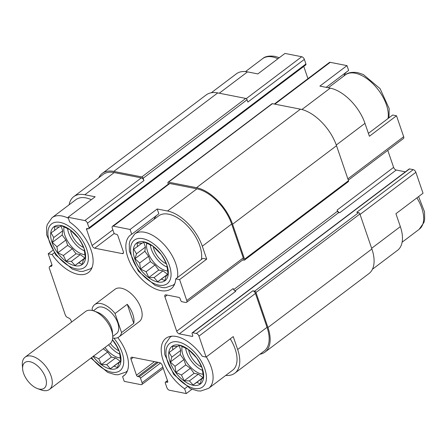 <?xml version="1.0" encoding="UTF-8"?>
<svg xmlns="http://www.w3.org/2000/svg" width="447" height="447" viewBox="0 0 447 447"><rect width="100%" height="100%" fill="white"/><g stroke="black" fill="none" stroke-linecap="round" stroke-linejoin="round"><path stroke-width="0.67" d="M119.813 354.147A19.199 10.404 52.9 0 1 108.604 344.76M104.989 347.487A19.199 10.404 -127.1 0 0 119.031 357.768A19.199 10.404 -127.1 0 0 120.327 357.946M84.449 250.868A19.199 10.404 52.9 0 1 67.581 228.613M64.077 226.892A19.199 10.404 -127.1 0 0 69.156 243.559A19.199 10.404 -127.1 0 0 83.673 254.483A19.199 10.404 -127.1 0 0 84.964 254.661M167.15 267.127A19.199 10.404 52.9 0 1 150.281 244.878M146.778 243.157A19.199 10.404 -127.1 0 0 151.857 259.824A19.199 10.404 -127.1 0 0 166.368 270.748A19.199 10.404 -127.1 0 0 167.664 270.927M202.513 370.412A19.199 10.404 52.9 0 1 185.645 348.157M182.136 346.436A19.199 10.404 -127.1 0 0 187.22 363.104A19.199 10.404 -127.1 0 0 201.731 374.033A19.199 10.404 -127.1 0 0 203.027 374.206M225.746 375.413A35.704 19.344 -127.1 0 0 234.826 373.2A35.704 19.344 -127.1 0 0 237.653 349.498L233.233 336.585L206.123 357.064L198.949 336.122A2.693 1.458 -127.1 0 0 196.328 333.468L192.651 332.741A1.347 0.732 -127.1 0 0 192.232 332.814A1.347 0.732 -127.1 0 0 192.126 333.708L192.713 335.429A1.347 0.732 -127.1 0 1 192.607 336.323A1.347 0.732 -127.1 0 1 192.188 336.395L179.325 333.87A2.693 1.458 -127.1 0 1 176.699 331.21L164.915 296.786A2.693 1.458 -127.1 0 1 165.127 294.992A2.693 1.458 -127.1 0 1 165.966 294.847L178.828 297.378A1.347 0.732 -127.1 0 1 180.141 298.708L180.733 300.429A1.347 0.732 -127.1 0 0 182.046 301.759L185.717 302.479A2.693 1.458 -127.1 0 0 186.555 302.334A2.693 1.458 -127.1 0 0 186.773 300.546L179.599 279.604L175.766 278.85L202.877 258.372L206.715 259.126L179.599 279.604M230.261 338.832A32 17.338 52.9 0 1 232.591 370.245L208.643 388.331L200.737 391.024L197.786 390.89L190.394 388.65L173.732 374.463L164.736 354.482L164.641 347.001L165.323 344.112L170.067 337.262A32 17.338 52.9 0 1 171.899 336.178M372.412 269.284L397.506 250.331A35.704 19.344 -127.1 0 0 400.339 226.623L395.919 213.716L423.03 193.238L415.861 172.296A2.693 1.458 -127.1 0 0 413.235 169.637L409.558 168.916A1.347 0.732 -127.1 0 0 409.139 168.988L192.232 332.814M117.807 337.602A33.687 18.249 52.9 0 1 123.791 375.804A33.687 18.249 52.9 0 1 122.601 376.575L124.238 381.369L141.012 384.666A2.693 1.458 -127.1 0 0 141.85 384.521A2.693 1.458 -127.1 0 0 142.062 382.733L140.492 378.14A1.347 0.732 -127.1 0 0 139.179 376.815L137.799 376.542A1.347 0.732 -127.1 0 1 136.491 375.212L130.988 359.148A2.693 1.458 -127.1 0 1 131.2 357.36A2.693 1.458 -127.1 0 1 132.038 357.214L159.607 362.634A2.693 1.458 -127.1 0 1 162.233 365.288L167.731 381.358A1.347 0.732 -127.1 0 1 167.625 382.252A1.347 0.732 -127.1 0 1 167.206 382.325L165.826 382.051A1.347 0.732 -127.1 0 0 165.407 382.124A1.347 0.732 -127.1 0 0 165.301 383.018L166.871 387.61A2.693 1.458 -127.1 0 0 169.497 390.265L186.265 393.567L184.628 388.773L187.12 386.89M122.601 376.575L124.864 374.865M191.903 389.303L186.265 393.567M184.628 388.773A33.687 18.249 52.9 0 1 163.619 361.791A33.687 18.249 52.9 0 1 165.887 338.306A33.687 18.249 52.9 0 1 202.284 356.309L206.123 357.064M92.121 267.323A32 17.338 52.9 0 1 90.579 268.787L82.673 271.48L79.722 271.34L72.336 269.105L55.674 254.919L46.672 234.938L46.577 227.456L47.259 224.567L52.008 217.717L75.956 199.625A32 17.338 52.9 0 1 85.913 197.909A32 17.338 52.9 0 1 91.322 199.686M112.862 229.847L92.093 245.537L86.589 229.467A1.347 0.732 -127.1 0 1 86.696 228.573A1.347 0.732 -127.1 0 1 87.115 228.501L88.495 228.775A1.347 0.732 -127.1 0 0 88.914 228.702L305.821 64.876A1.347 0.732 -127.1 0 0 305.927 63.982L304.357 59.39L247.873 102.056L247.085 99.759L143.152 178.258L143.934 180.554A2.693 1.458 -127.1 0 0 141.313 177.895L114.203 172.564L84.829 194.752L95.166 196.786L68.056 217.264L69.693 222.053A33.687 18.249 52.9 0 1 90.702 249.04A33.687 18.249 52.9 0 1 88.433 272.519A33.687 18.249 52.9 0 1 52.036 254.516L48.198 253.762L52.623 250.421M84.829 194.752A35.704 19.344 -127.1 0 0 73.721 196.669A35.704 19.344 -127.1 0 0 69.112 204.799M175.766 278.85A33.687 18.249 52.9 0 1 171.134 288.784A33.687 18.249 52.9 0 1 136.268 272.899A33.687 18.249 52.9 0 1 130.53 235.021A33.687 18.249 52.9 0 1 131.72 234.25L158.836 213.772L157.193 208.984L167.53 211.012A35.704 19.344 -127.1 0 1 202.295 246.213L206.715 259.126M154.109 219.321A33.687 18.249 52.9 0 1 156.573 215.482M174.822 283.588A32 17.338 52.9 0 1 173.28 285.052L165.373 287.745L162.423 287.605L155.036 285.365L138.374 271.184L129.373 251.203L129.278 243.721L129.96 240.827L134.703 233.977L158.657 215.89A32 17.338 52.9 0 1 168.614 214.169A32 17.338 52.9 0 1 192.495 231.954A32 17.338 52.9 0 1 201.401 259.489M52.036 254.516L54.21 252.873M211.314 92.752L236.407 73.8A35.704 19.344 -127.1 0 1 247.515 71.883L257.852 73.911L284.962 53.433L301.736 56.735L246.241 98.642M326.209 87.355L348.626 70.425L346.989 65.631L330.221 62.334A2.693 1.458 -127.1 0 0 329.383 62.479L274.346 104.05M348.319 180.163L403.468 138.509A2.693 1.458 -127.1 0 0 403.68 136.721L396.511 115.773L369.395 136.251L364.976 123.344A35.704 19.344 -127.1 0 0 330.216 88.143L319.873 86.109L346.989 65.631M368.401 133.351L392.673 115.019L396.511 115.773M131.72 234.25L130.083 229.462L113.309 226.16A2.693 1.458 -127.1 0 0 112.471 226.305A2.693 1.458 -127.1 0 0 112.258 228.099L113.829 232.686A1.347 0.732 -127.1 0 0 115.142 234.016L116.522 234.284A1.347 0.732 -127.1 0 1 117.835 235.614L123.333 251.678A2.693 1.458 -127.1 0 1 123.121 253.471A2.693 1.458 -127.1 0 1 122.282 253.617L94.714 248.191A2.693 1.458 -127.1 0 1 92.093 245.537M157.193 208.984L130.083 229.462M88.914 228.702A1.347 0.732 -127.1 0 0 89.02 227.808L87.45 223.215A2.693 1.458 -127.1 0 0 84.824 220.561L68.056 217.264M114.203 172.564A35.704 19.344 -127.1 0 0 103.095 174.486L73.721 196.669M48.198 253.762L51.818 264.339A2.693 1.458 -127.1 0 1 51.606 266.127A2.693 1.458 -127.1 0 1 51.215 266.289L49.969 266.479A2.693 1.458 -127.1 0 0 49.578 266.641A2.693 1.458 -127.1 0 0 49.366 268.429L65.284 314.928A2.693 1.458 -127.1 0 0 67.408 317.415L68.978 318.163A2.693 1.458 -127.1 0 1 71.101 320.65L71.581 322.063M234.826 373.2L264.199 351.018A35.704 19.344 -127.1 0 0 267.027 327.31L255.438 293.456A2.693 1.458 -127.1 0 0 252.812 290.801L196.328 333.468M186.555 302.334L243.045 259.673A2.693 1.458 -127.1 0 0 243.257 257.885L231.669 224.031A35.704 19.344 -127.1 0 0 196.903 188.83L169.799 183.499A2.693 1.458 -127.1 0 0 168.96 183.644L112.471 226.305M92.618 310.576L92.082 309A20.21 10.946 52.9 0 1 94.647 304.642L114.98 289.287A20.21 10.946 52.9 0 1 121.266 288.198A20.21 10.946 52.9 0 1 138.849 303.396A20.21 10.946 52.9 0 1 139.341 321.544L119.008 336.898A20.21 10.946 52.9 0 1 112.717 337.988A20.21 10.946 52.9 0 1 112.711 337.982M259.919 354.248A37.056 20.07 -127.1 0 0 265.01 352.091L368.948 273.592A37.056 20.07 -127.1 0 0 371.882 248.99L359.902 213.99A1.347 0.732 -127.1 0 0 358.589 212.66L356.751 212.303L413.235 169.637M242.721 259.919L244.045 260.176A1.347 0.732 -127.1 0 0 244.464 260.104L348.397 181.605A1.347 0.732 -127.1 0 0 348.504 180.711L336.524 145.711A37.056 20.07 -127.1 0 0 300.445 109.18L272.419 103.67A1.347 0.732 -127.1 0 0 272 103.743L168.066 182.242A1.347 0.732 -127.1 0 0 167.96 183.136L168.301 184.142M176.699 331.21L233.189 288.55A2.693 1.458 -127.1 0 0 235.809 291.204L179.325 333.87M265.01 352.091A37.056 20.07 -127.1 0 0 267.949 327.495L255.963 292.489A1.347 0.732 -127.1 0 0 254.65 291.165L252.812 290.801M405.368 171.838L396.232 170.039L339.748 212.705L338.826 212.521L235.061 290.896M338.826 212.521A1.347 0.732 -127.1 0 1 337.519 211.196L337.122 210.045A2.693 1.458 -127.1 0 0 339.748 212.705M396.232 170.039A2.693 1.458 -127.1 0 1 393.611 167.385L387.778 150.354M307.955 78.661L303.764 66.424M244.464 260.104A1.347 0.732 -127.1 0 0 244.57 259.21L232.585 224.21A37.056 20.07 -127.1 0 0 196.512 187.684L168.485 182.169A1.347 0.732 -127.1 0 0 168.066 182.242M143.152 178.258A1.347 0.732 -127.1 0 0 141.839 176.928L113.812 171.419A37.056 20.07 -127.1 0 0 102.285 173.408A37.056 20.07 -127.1 0 0 98.815 177.716M247.085 99.759A1.347 0.732 -127.1 0 0 245.772 98.429L217.745 92.92A37.056 20.07 -127.1 0 0 206.218 94.909L102.285 173.408M304.357 59.39A2.693 1.458 -127.1 0 0 301.736 56.735M343.905 75.973A33.687 18.249 52.9 0 1 346.369 72.135M143.956 241.821A23.579 12.773 52.9 0 1 168.195 274.681A23.579 12.773 52.9 0 1 140.341 269.206A23.579 12.773 52.9 0 1 143.956 241.821M164.06 259.226L161.306 254.606L152.986 246.185L144.118 241.956L142.269 243.185L137.073 243.056L137.452 246.543L133.737 249.186L136.497 253.807L135.005 258.701L139.654 263.032L140.542 269.06L146.085 271.742L148.857 277.481L154.059 277.615L157.73 281.711L161.445 279.068L164.775 280.61L166.262 275.715L168.111 274.48L166.837 264.965L164.06 259.226M166.323 263.769A15.159 8.214 52.9 0 1 153.265 246.42M61.256 225.556A23.579 12.773 52.9 0 1 85.494 258.422A23.579 12.773 52.9 0 1 57.641 252.946A23.579 12.773 52.9 0 1 61.256 225.556M81.36 242.961L78.605 238.34L70.285 229.92L61.418 225.696L59.574 226.925L54.372 226.791L54.752 230.278L51.036 232.921L53.796 237.541L52.31 242.442L56.953 246.766L57.842 252.795L63.385 255.483L66.162 261.221L71.358 261.35L75.029 265.445L78.745 262.802L82.075 264.35L83.561 259.45L85.411 258.221L84.137 248.7L81.36 242.961M83.623 247.504A15.159 8.214 52.9 0 1 70.565 230.155M179.314 345.106A23.579 12.773 52.9 0 1 203.558 377.966A23.579 12.773 52.9 0 1 175.705 372.491A23.579 12.773 52.9 0 1 179.314 345.106M112.448 339.664A23.579 12.773 52.9 0 1 118.069 367.44A23.579 12.773 52.9 0 1 93.155 356.427M199.423 362.506L196.663 357.891L188.349 349.465L179.482 345.24L177.632 346.47L172.436 346.336L172.816 349.822L169.1 352.465L171.855 357.086L170.368 361.986L175.017 366.311L175.906 372.345L181.443 375.027L184.22 380.766L189.422 380.9L193.093 384.99L196.809 382.353L200.139 383.895L201.625 378.995L203.469 377.765L202.2 368.244L199.423 362.506M201.686 367.048A15.159 8.214 52.9 0 1 188.628 349.699M93.205 356.08L98.742 358.762L101.519 364.501L106.721 364.635L110.392 368.73L114.108 366.087L117.438 367.63L118.924 362.735L120.768 361.5L119.5 351.985L116.723 346.246L112.42 339.765M118.986 350.789A15.159 8.214 52.9 0 1 110.336 343.419M177.291 346.447L172.816 349.822M179.102 345.486L180.772 350.353L171.855 357.086M180.772 350.353L180.219 354.549L170.368 361.986M180.219 354.549L183.929 359.578L175.017 366.311M183.929 359.578L185.751 364.908L175.906 372.345M185.751 364.908L190.355 368.294L181.443 375.027M190.355 368.294L194.071 373.329L184.22 380.766M194.071 373.329L198.334 374.167L189.422 380.9M198.334 374.167L202.938 377.553L193.093 384.99M203.43 377.346L196.809 382.353M202.938 377.553L203.419 377.223M203.458 377.614L201.625 378.995M141.928 243.162L137.452 246.543M143.744 242.201L145.409 247.074L136.497 253.807M145.409 247.074L144.856 251.264L135.005 258.701M144.856 251.264L148.566 256.299L139.654 263.032M148.566 256.299L150.393 261.624L140.542 269.06M150.393 261.624L154.997 265.01L146.085 271.742M154.997 265.01L158.707 270.044L148.857 277.481M158.707 270.044L162.971 270.882L154.059 277.615M162.971 270.882L167.575 274.274L157.73 281.711M168.066 274.067L161.445 279.068M167.575 274.274L168.055 273.938M168.094 274.329L166.262 275.715M59.227 226.897L54.752 230.278M61.043 225.942L62.709 230.808L53.796 237.541M62.709 230.808L62.155 235.005L52.31 242.442M62.155 235.005L65.865 240.033L56.953 246.766M65.865 240.033L67.693 245.358L57.842 252.795M67.693 245.358L72.297 248.75L63.385 255.483M72.297 248.75L76.007 253.779L66.162 261.221M76.007 253.779L80.27 254.622L71.358 261.35M80.27 254.622L84.874 258.008L75.029 265.445M85.366 257.802L78.745 262.802M84.874 258.008L85.355 257.679M85.394 258.064L83.561 259.45M103.257 348.794L107.654 352.029L98.742 358.762M107.654 352.029L111.37 357.064L101.519 364.501M111.37 357.064L115.633 357.902L106.721 364.635M115.633 357.902L120.237 361.293L110.392 368.73M120.729 361.087L114.108 366.087M120.237 361.293L120.718 360.958M120.757 361.349L118.924 362.735M94.647 304.642A20.21 10.946 52.9 0 1 115.052 313.515L121.567 332.546A20.21 10.946 52.9 0 1 119.008 336.898M93.367 310.788L97.133 307.944A16.081 8.711 52.9 0 1 113.773 315.521A16.081 8.711 52.9 0 1 116.516 333.602L112.745 336.451M115.052 313.515L127.255 304.301A20.21 10.946 52.9 0 1 133.77 323.332L121.567 332.546M127.255 304.301L133.77 323.332M39.213 389.074A16.081 8.711 52.9 0 1 37.453 388.577A16.081 8.711 52.9 0 1 22.635 368.954A16.081 8.711 52.9 0 1 32.307 362.472A16.081 8.711 52.9 0 1 45.929 379.011A16.081 8.711 52.9 0 1 39.213 389.074M22.635 368.954L22.35 365.21A20.21 10.946 52.9 0 1 25.116 357.159A20.21 10.946 52.9 0 1 46.03 366.691A20.21 10.946 52.9 0 1 49.477 389.415A20.21 10.946 52.9 0 1 43.186 390.499A20.21 10.946 52.9 0 1 40.979 389.873L37.453 388.577M25.116 357.159L85.584 311.492A20.21 10.946 52.9 0 1 94.077 311.034A20.21 10.946 52.9 0 1 112.705 335.697A20.21 10.946 52.9 0 1 109.945 343.743L49.477 389.415M94.077 311.034L97.602 312.33A16.081 8.711 52.9 0 1 112.426 331.953L112.705 335.697M141.313 177.895L84.824 220.561M267.027 327.31L237.653 349.498M255.438 293.456L198.949 336.122M231.669 224.031L202.295 246.213M243.257 257.885L186.773 300.546M196.903 188.83L167.53 211.012M169.799 183.499L113.309 226.16M51.869 265.797L51.215 266.289M51.969 264.97L49.969 266.479M162.831 367.043L142.062 382.733M160.501 363.031L140.492 378.14M158.294 362.377L139.179 376.815M156.914 362.104L137.799 376.542M154.478 361.629L136.491 375.212M133.24 357.449L130.988 359.148M167.809 381.867L167.206 382.325M167.53 380.766L165.826 382.051M358.589 212.66L254.65 291.165M409.558 168.916L192.651 332.741M192.791 335.943L192.188 336.395M337.519 211.196L233.72 289.589M393.611 167.385L337.122 210.045M167.161 295.087L164.915 296.786M123.489 252.7L122.282 253.617M114.264 233.429L94.714 248.191M87.713 228.624L86.589 229.467M305.927 63.982L89.02 227.808M143.934 180.554L87.45 223.215M245.772 98.429L141.839 176.928M217.745 92.92L113.812 171.419M371.882 248.99L267.949 327.495M359.902 213.99L255.963 292.489M348.504 180.711L244.57 259.21M336.524 145.711L232.585 224.21M300.445 109.18L196.512 187.684M272.419 103.67L168.485 182.169M247.515 71.883L219.265 93.216M400.339 226.623L371.647 248.297M415.861 172.296L360.053 214.443M403.68 136.721L347.872 178.867M364.976 123.344L336.278 145.018M330.216 88.143L301.915 109.521M330.221 62.334L274.855 104.151M142.872 238.664A27.284 14.779 52.9 0 1 170.922 276.693A27.284 14.779 52.9 0 1 138.693 270.357A27.284 14.779 52.9 0 1 142.872 238.664M134.703 233.977A32 17.338 52.9 0 1 144.66 232.261A32 17.338 52.9 0 1 168.547 250.041A32 17.338 52.9 0 1 177.448 277.576M60.172 222.405A27.284 14.779 52.9 0 1 88.221 260.428A27.284 14.779 52.9 0 1 55.992 254.092A27.284 14.779 52.9 0 1 60.172 222.405M52.008 217.717A32 17.338 52.9 0 1 61.96 215.996A32 17.338 52.9 0 1 68.397 218.265M328.294 87.768L345.291 74.928A32 17.338 52.9 0 1 355.242 73.213A32 17.338 52.9 0 1 379.129 90.992A32 17.338 52.9 0 1 388.03 118.528M245.487 71.587L262.59 58.669A32 17.338 52.9 0 1 272.541 56.948A32 17.338 52.9 0 1 277.956 58.73M178.236 341.949A27.284 14.779 52.9 0 1 206.285 379.972A27.284 14.779 52.9 0 1 174.056 373.636A27.284 14.779 52.9 0 1 178.236 341.949M206.313 356.918A32 17.338 52.9 0 1 208.643 388.331M113.806 338.15A27.284 14.779 52.9 0 1 120.388 370.328A27.284 14.779 52.9 0 1 91.551 357.639M127.484 370.608A32 17.338 52.9 0 1 125.942 372.072L118.036 374.765L115.086 374.625L107.693 372.385L90.953 358.092M416.895 197.87A32 17.338 52.9 0 1 419.225 229.283L423.974 222.416L424.65 219.544L424.516 211.822L418.604 196.579M51.953 264.847L49.578 266.641M163.272 368.339L141.85 384.521M167.463 380.576L165.407 382.124M173.28 285.052L174.665 284.007M90.579 268.787L91.965 267.742M388.991 117.807L389.158 108.537L380.067 88.629L363.31 74.509L357.527 72.598C351.817 71.883 347.732 72.66 345.291 74.928M279.325 57.697L274.827 56.339C269.116 55.618 265.032 56.395 262.59 58.669M170.067 337.262L171.452 336.217M125.942 372.072L127.322 371.027M402.121 242.201L419.225 229.283"/></g></svg>
